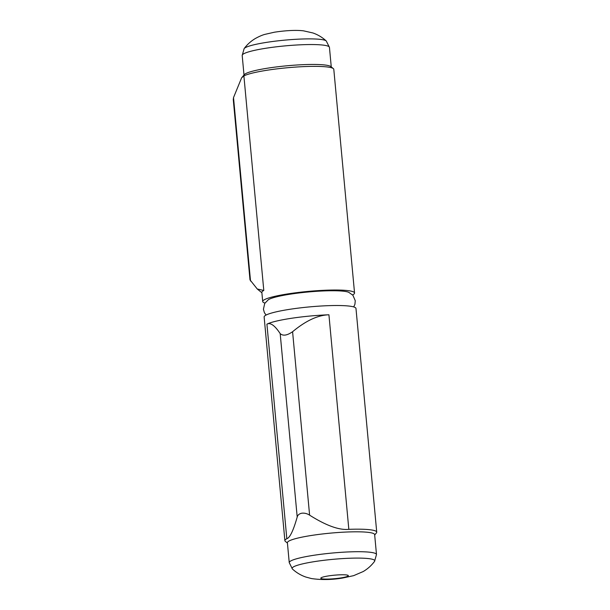 <?xml version="1.0" encoding="UTF-8"?>
<svg xmlns="http://www.w3.org/2000/svg" width="610" height="610" viewBox="0 0 610 610"><rect width="100%" height="100%" fill="white"/><g stroke="black" fill="none" stroke-linecap="round" stroke-linejoin="round"><path stroke-width="0.91" d="M354.547 292.983L333.8 69.326A46.124 5.864 174.7 0 0 333.35 68.617L330.864 66.589A43.813 5.566 174.7 0 0 324.878 64.995A43.813 5.566 174.7 0 0 264.892 68.617A43.813 5.566 174.7 0 0 244.328 74.611L241.613 77.828L233.516 97.592L233.272 99.522L249.993 279.853L257.267 289.003L263.794 290.459A46.124 5.864 174.7 0 0 261.85 292.396L262.696 301.508A46.124 5.864 -5.3 0 1 295.911 292.754A46.124 5.864 -5.3 0 1 347.799 290.596A46.124 5.864 -5.3 0 1 354.547 292.983A46.124 5.864 -5.3 0 1 352.611 294.927A46.124 5.864 -5.3 0 1 352.603 294.927M333.35 68.617A46.124 5.864 174.7 0 0 327.051 66.94A46.124 5.864 174.7 0 0 281.98 68.29A46.124 5.864 174.7 0 0 243.893 75.907L241.613 77.828M264.961 303.056A46.124 5.864 -5.3 0 1 262.696 301.508M370.537 532.69A43.813 5.566 -5.3 0 1 374.647 534.619L376.492 554.52A43.813 5.566 174.7 0 0 372.382 552.591A43.813 5.566 174.7 0 0 323.14 554.01A43.813 5.566 174.7 0 0 289.239 562.618L287.394 542.717A43.813 5.566 -5.3 0 1 321.295 534.108A43.813 5.566 -5.3 0 1 370.537 532.69M292.587 331.733C287.089 335.515 282.956 336.14 280.188 333.609C274.782 325.435 270.36 322.286 266.921 324.162A46.124 5.864 -5.3 0 1 328.927 314.783C317.894 315.103 305.778 320.746 292.587 331.733L309.606 515.153C326.106 525.591 339.183 530.319 348.829 529.335A46.124 5.864 -5.3 0 1 376.728 532.133A46.124 5.864 -5.3 0 1 376.423 532.911L374.677 534.978M309.606 515.153C307.135 513.567 304.558 512.918 301.858 513.201C299.296 513.712 297.749 514.992 297.2 517.028C293.379 530.54 289.918 537.768 286.822 538.714A46.124 5.864 -5.3 0 0 284.885 540.651A46.124 5.864 -5.3 0 0 285.335 541.367L287.424 543.075M376.728 532.133L355.981 308.477A46.124 5.864 174.7 0 0 309.522 306.899A46.124 5.864 174.7 0 0 264.138 316.994L284.885 540.651M266.074 315.057L264.412 312.701L263.421 309.255L264.717 303.452L268.293 299.769A41.51 5.276 -5.3 0 1 308.134 291.992A41.51 5.276 -5.3 0 1 348.729 292.304L352.915 295.27L355.264 300.738L354.921 304.306L353.716 306.921M263.794 290.459L243.893 75.907M250.527 281.012L233.516 97.592M244 74.999L242.193 55.457A43.813 5.566 -5.3 0 1 263.04 48.716A43.813 5.566 -5.3 0 1 323.033 45.094A43.813 5.566 -5.3 0 1 329.446 47.366L331.26 66.909M326.274 40.984C322.316 37.355 317.856 34.678 312.892 32.955L303.574 30.851C296.879 29.989 286.326 30.363 274.347 32.223L264.87 34.381C262.254 35.083 259.151 36.425 255.575 38.384C251.106 40.984 247.294 44.385 244.137 48.602A41.51 5.276 -5.3 0 1 276.078 41.061A41.51 5.276 -5.3 0 1 320.517 39.398A41.51 5.276 -5.3 0 1 326.274 40.984L329.446 47.366M266.921 324.162L286.822 538.714M328.927 314.783L348.829 529.335M280.188 333.609L297.2 517.028M376.492 554.52L374.548 561.383A41.51 5.276 174.7 0 0 370.857 558.935A41.51 5.276 174.7 0 0 321.943 560.552A41.51 5.276 174.7 0 0 292.411 569L289.239 562.618M340.41 577.998A13.839 1.761 174.7 0 0 347.044 575.047A13.839 1.761 174.7 0 0 328.729 575.87A13.839 1.761 174.7 0 0 322.088 578.821A13.839 1.761 174.7 0 0 340.41 577.998M261.888 292.769L257.267 289.003M244.137 48.602L242.193 55.457M374.548 561.383C371.406 565.569 367.616 568.962 363.179 571.555L353.625 575.657L342.546 578.044C331.794 579.843 321.409 580.011 311.405 578.547L305.846 577.045C300.86 575.321 296.384 572.637 292.411 569"/></g></svg>
